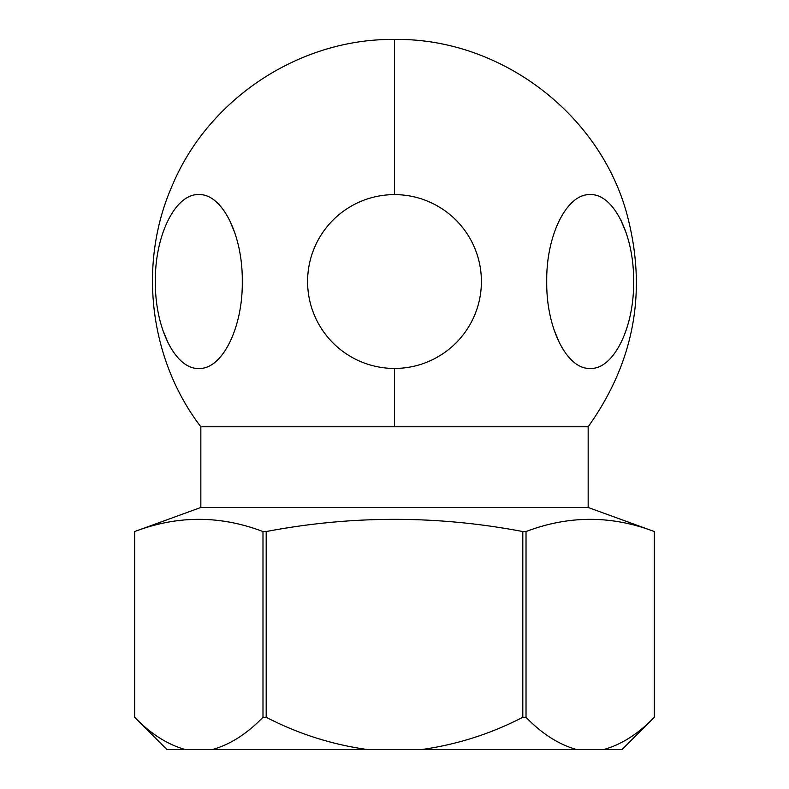 <?xml version="1.0" encoding="UTF-8"?>
<svg xmlns="http://www.w3.org/2000/svg" width="789" height="789" viewBox="0 0 789 789"><rect width="100%" height="100%" fill="white"/><g stroke="black" fill="none" stroke-linecap="round" stroke-linejoin="round"><path stroke-width="1.18" d="M155.374 281.525C154.772 235.092 175.612 193.453 198.798 194.617C222.034 193.453 242.854 234.925 242.282 281.525C242.894 327.968 222.044 369.607 198.858 368.443C175.622 369.607 154.802 328.135 155.374 281.525M234.964 233.248L229.372 219.707M162.692 329.812L168.294 343.353M588.16 507.475L200.84 507.475L200.84 426.78L588.16 426.78L588.16 507.475L654.328 531.549L654.328 717.27L654.328 531.549C611.554 515.276 568.79 515.276 526.016 531.549L522.811 531.549C437.274 515.276 351.726 515.276 266.189 531.549L262.984 531.549C220.21 515.276 177.446 515.276 134.672 531.549L134.672 717.27C150.63 733.8 167.505 744.56 185.307 749.55L212.359 749.55C230.112 744.579 246.987 733.819 262.984 717.27L262.984 531.549M394.5 368.443A86.908 86.908 0 0 1 307.592 281.525A86.908 86.908 0 0 1 394.5 194.617A86.908 86.908 0 0 1 481.408 281.525A86.908 86.908 0 0 1 394.5 368.443L394.5 426.78M200.84 507.475L134.672 531.549L134.672 717.27L166.943 749.55L185.307 749.55M633.626 281.525C634.228 327.968 613.388 369.607 590.202 368.443C566.966 369.607 546.146 328.135 546.718 281.525C546.106 235.092 566.956 193.453 590.142 194.617C613.378 193.453 634.198 234.925 633.626 281.525M554.036 329.812L559.628 343.353M626.308 233.248L620.706 219.707M603.693 749.55L622.057 749.55L654.328 717.27C638.331 733.819 621.456 744.579 603.693 749.55L576.641 749.55C558.849 744.56 541.974 733.8 526.016 717.27L522.811 717.27L522.811 531.549M526.016 531.549L526.016 717.27M522.811 717.27C490.817 733.819 457.058 744.579 421.553 749.55L367.447 749.55C331.853 744.56 298.104 733.8 266.189 717.27L262.984 717.27M266.189 531.549L266.189 717.27M421.553 749.55L576.641 749.55M212.359 749.55L367.447 749.55M200.84 426.78C149.101 359.103 137.769 263.467 172.249 185.573C208.661 98.329 300.126 38.296 394.5 39.45L394.5 194.617M394.5 39.45C498.056 37.842 597.017 110.874 625.924 210.505C647.818 288.616 635.224 360.701 588.16 426.78"/></g></svg>
